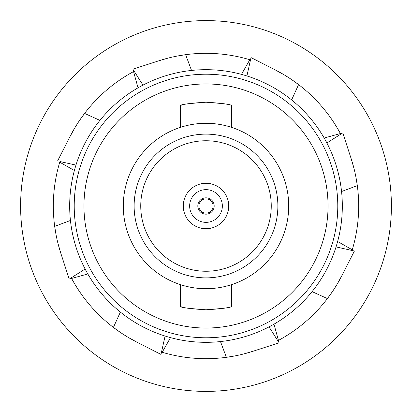 <?xml version="1.0" encoding="UTF-8"?>
<svg xmlns="http://www.w3.org/2000/svg" width="412" height="412" viewBox="0 0 412 412"><rect width="100%" height="100%" fill="white"/><g stroke="black" fill="none" stroke-linecap="round" stroke-linejoin="round"><path stroke-width="0.62" d="M206 83.96A122.04 122.04 0 0 1 328.04 206A122.04 122.04 0 0 1 206 328.04A122.04 122.04 0 0 1 83.96 206A122.04 122.04 0 0 1 206 83.96M206 74.222A131.778 131.778 0 0 1 337.778 206A131.778 131.778 0 0 1 206 337.778A131.778 131.778 0 0 1 74.222 206A131.778 131.778 0 0 1 206 74.222M206 342.326A136.326 136.326 0 0 1 69.674 206A136.326 136.326 0 0 1 206 69.674A136.326 136.326 0 0 1 342.326 206A136.326 136.326 0 0 1 206 342.326M71.606 278.45L87.833 273.975M120.155 332.263L113.413 327.406L120.376 312.08M162.199 352.265L170.506 337.624M20.6 206A185.4 185.4 0 0 1 206 20.6A185.4 185.4 0 0 1 391.4 206A185.4 185.4 0 0 1 206 391.4A185.4 185.4 0 0 1 20.6 206M57.582 160.979L69.958 136.686A152.682 152.682 0 0 1 134.152 71.276L132.891 69.216L158.821 60.791A152.682 152.682 0 0 1 250.46 59.936L251.021 57.582L275.314 69.958A152.682 152.682 0 0 1 340.724 134.152L342.784 132.891L351.209 158.821A152.682 152.682 0 0 1 352.064 250.46L354.418 251.021L342.042 275.314A152.682 152.682 0 0 1 277.848 340.724L279.109 342.784L253.179 351.209A152.682 152.682 0 0 1 161.54 352.064L160.979 354.418L136.686 342.042A152.682 152.682 0 0 1 71.276 277.848L69.216 279.109L60.791 253.179A152.682 152.682 0 0 1 59.936 161.54L75.957 165.094M79.732 120.165L84.594 113.413L99.92 120.376M74.814 127.885L69.958 136.686M133.55 71.606L138.025 87.833M132.891 69.216L142.974 85.119M185.621 54.683L191.534 70.447M185.616 54.683L177.418 56.017M168.482 57.999L158.821 60.791M249.801 59.735L241.494 74.376M251.021 57.582L246.906 75.957M291.835 79.732L298.587 84.594L291.624 99.92M284.115 74.814L275.314 69.958M340.394 133.55L324.167 138.025M342.784 132.891L326.881 142.974M357.317 185.621L341.553 191.534M357.317 185.616L355.983 177.418M354.001 168.482L351.209 158.821M278.45 340.394L273.975 324.167M226.379 357.317L220.466 341.553M279.109 342.784L269.026 326.881M226.384 357.317L234.583 355.983M243.518 354.001L253.179 351.209M160.979 354.418L165.094 336.043M127.875 337.181L136.686 342.042M69.216 279.109L85.119 269.026M54.683 226.379L70.447 220.466M54.683 226.384L56.017 234.583M57.999 243.518L60.791 253.179M59.735 162.199L74.376 170.506M312.08 291.624L327.406 298.587L332.268 291.835M337.186 284.115L342.042 275.314M354.418 251.021L336.043 246.906M352.265 249.801L337.624 241.494M241.478 131.294L235.942 128.91M235.942 283.09L241.478 280.706M170.522 280.706L176.058 283.09M176.068 128.905L170.522 131.294M206 123.296A82.704 82.704 0 0 1 288.704 206A82.704 82.704 0 0 1 206 288.704A82.704 82.704 0 0 1 123.296 206A82.704 82.704 0 0 1 206 123.296M206 134.132A71.868 71.868 0 0 1 277.868 206A71.868 71.868 0 0 1 206 277.868A71.868 71.868 0 0 1 134.132 206A71.868 71.868 0 0 1 206 134.132M206 140.744A65.256 65.256 0 0 1 271.256 206A65.256 65.256 0 0 1 206 271.256A65.256 65.256 0 0 1 140.744 206A65.256 65.256 0 0 1 206 140.744M206 183.278A22.722 22.722 0 0 1 228.722 206A22.722 22.722 0 0 1 206 228.722A22.722 22.722 0 0 1 183.278 206A22.722 22.722 0 0 1 206 183.278M206 189.644A16.356 16.356 0 0 1 222.356 206A16.356 16.356 0 0 1 206 222.356A16.356 16.356 0 0 1 189.644 206A16.356 16.356 0 0 1 206 189.644M206 214.178A8.178 8.178 0 0 0 214.178 206A8.178 8.178 0 0 0 206 197.822A8.178 8.178 0 0 0 197.822 206A8.178 8.178 0 0 0 206 214.178M202.364 198.672L202.364 199.913A7.086 7.086 0 0 0 206 213.086A7.086 7.086 0 0 0 209.636 199.913A7.086 7.086 0 0 0 202.364 199.913M209.636 213.328L209.636 212.087M202.364 212.087L202.364 213.328M209.636 199.913L209.636 198.672M206 309.788C222.428 308.567 230.88 307.522 231.364 306.641C228.918 307.862 220.461 308.907 206 309.788C189.572 308.567 181.12 307.522 180.636 306.641C183.083 307.862 191.539 308.907 206 309.788M181.774 306.919L180.554 306.621L180.554 284.692M206 102.212C222.428 103.433 230.88 104.478 231.364 105.359C228.918 104.138 220.461 103.093 206 102.212C189.572 103.433 181.12 104.478 180.636 105.359C183.083 104.138 191.539 103.093 206 102.212M180.554 127.308L180.554 105.379L181.774 105.081M231.446 284.692L231.446 306.621M231.446 105.379L231.446 127.308"/></g></svg>
